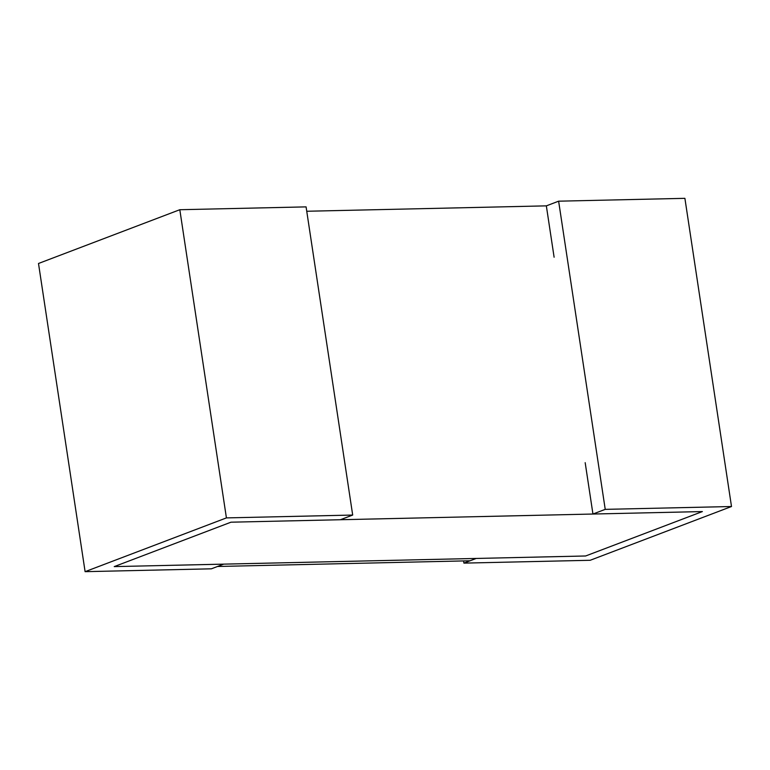 <?xml version="1.0" encoding="UTF-8"?>
<svg xmlns="http://www.w3.org/2000/svg" width="770" height="770" viewBox="0 0 770 770"><rect width="100%" height="100%" fill="white"/><g stroke="black" fill="none" stroke-linecap="round" stroke-linejoin="round"><path stroke-width="1.16" d="M38.5 263.484L179.814 209.719L306.085 206.88L352.689 515.053L340.407 519.731L230.971 522.195L114.23 566.604L223.666 564.14L211.375 568.818L85.104 571.667L38.5 263.484M554.111 257.219L546.344 205.859L558.625 201.182L684.896 198.333L731.5 506.516L605.23 509.365L558.625 201.182M731.5 506.516L590.186 560.281L463.915 563.12L463.588 560.935M463.915 563.12L476.207 558.452L585.633 555.979L702.384 511.569L592.948 514.033L585.181 462.674M592.948 514.033L605.23 509.365M352.689 515.053L226.419 517.902L179.814 209.719M85.104 571.667L226.419 517.902M223.666 564.14L217.525 566.479L470.056 560.781L476.207 558.452L223.666 564.14M546.344 205.859L306.749 211.259M230.971 522.195L114.23 566.604L585.633 555.979L702.384 511.569L230.971 522.195"/></g></svg>
